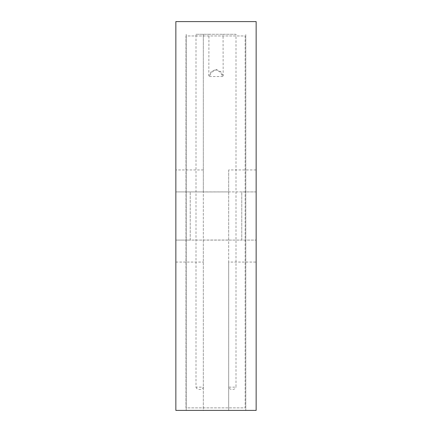 <?xml version="1.0" encoding="UTF-8"?>
<svg xmlns="http://www.w3.org/2000/svg" width="432" height="432" viewBox="0 0 432 432"><rect width="100%" height="100%" fill="white"/><g stroke="black" fill="none" stroke-linecap="round" stroke-linejoin="round"><path stroke-width="0.32" stroke-dasharray="2.16 1.62" d="M228.679 169.938L228.679 410.4L245.792 410.4L245.792 34.279L245.792 410.4L186.208 410.4L186.208 34.279L186.208 410.4L203.321 410.4L203.321 34.279L203.321 191.911L175.851 191.911L175.851 240.089L203.321 240.089L203.321 410.4L175.851 410.4L175.851 240.089L190.22 240.089L190.22 191.911L190.22 240.089L241.78 240.089L241.78 191.911L175.851 191.911L175.851 21.6L256.149 21.6L256.149 169.938L228.679 169.938L228.679 191.911L256.149 191.911L256.149 262.062L228.679 262.062L228.679 240.089L256.149 240.089L241.78 240.089L241.78 191.911L256.149 191.911L256.149 169.938M203.321 191.965L228.679 191.911L203.321 191.965L203.321 240.089L228.679 240.089L228.679 191.965M203.321 169.938L175.851 169.938M175.851 262.062L203.321 262.062M228.679 262.062L228.679 410.4L256.149 410.4L256.149 262.062M196.004 387.158C196.501 390.204 202.819 390.204 203.321 387.158L196.004 387.158L196.004 34.279L235.996 34.279L235.996 387.158L228.679 387.158C229.181 390.204 235.499 390.204 235.996 387.158M235.996 34.279L223.058 34.279L223.177 75.616L222.631 76.54L220.379 72.22L216 69.817L211.621 72.22L209.369 76.54L208.823 75.616L208.942 34.279L196.004 34.279M223.177 75.616L220.671 71.588L216 69.39L211.329 71.588L208.823 75.616M209.369 76.54L222.631 76.54M208.942 34.279L223.058 34.279M203.321 240.035L228.679 240.035M245.16 35.969L245.16 407.862L185.992 407.862L185.992 35.969L245.16 35.969L245.16 407.862L185.992 407.862L185.992 35.969L245.16 35.969"/><path stroke-width="0.65" d="M175.851 21.6L175.851 410.4L256.149 410.4L256.149 21.6L175.851 21.6"/></g></svg>
